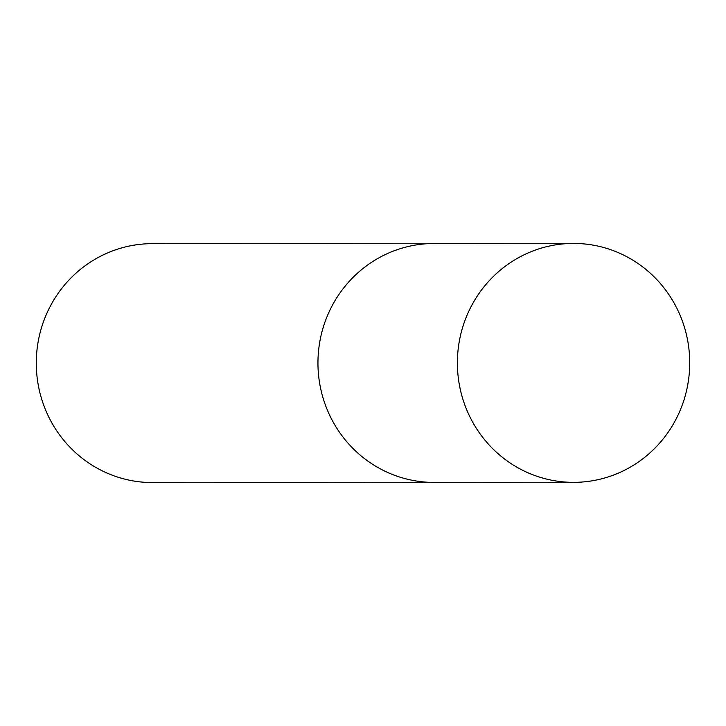 <?xml version="1.0" encoding="UTF-8"?>
<svg xmlns="http://www.w3.org/2000/svg" width="726" height="726" viewBox="0 0 726 726"><rect width="100%" height="100%" fill="white"/><g stroke="black" fill="none" stroke-linecap="round" stroke-linejoin="round"><path stroke-width="1.09" d="M573.495 243.428L434.048 243.5A119.463 116.16 90 0 0 332.1 305.827A119.463 116.16 90 0 0 434.175 482.427L152.505 482.572A119.463 116.16 -90 0 1 50.421 305.982A119.463 116.16 -90 0 1 152.378 243.646L434.048 243.5A119.463 116.16 90 0 0 332.1 305.827A119.463 116.16 90 0 0 434.175 482.427L573.622 482.354A119.463 116.16 -90 0 1 471.537 305.755A119.463 116.16 -90 0 1 573.495 243.428A119.463 116.16 -90 0 1 675.579 420.018A119.463 116.16 -90 0 1 573.622 482.354"/></g></svg>
